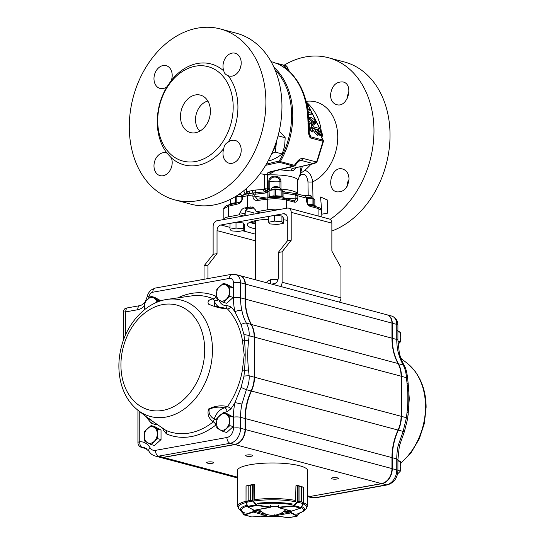 <?xml version="1.0" encoding="UTF-8"?>
<svg xmlns="http://www.w3.org/2000/svg" width="545" height="545" viewBox="0 0 545 545"><rect width="100%" height="100%" fill="white"/><g stroke="black" fill="none" stroke-linecap="round" stroke-linejoin="round"><path stroke-width="0.82" d="M288.598 208.149A5.055 3.808 104.9 0 0 287.297 208.101L217.033 220.752A5.055 3.808 104.9 0 0 213.129 226.386L213.129 254.331L217.033 253.629L217.033 230.617A5.055 3.808 104.9 0 1 220.936 224.983L283.393 213.735A5.055 3.808 104.9 0 1 284.694 213.783A5.055 3.808 104.9 0 1 287.297 217.966L287.297 240.979L291.2 240.277L282.106 251.824L282.106 282.235L340.959 297.904L340.959 267.493L331.864 251.102L331.864 223.157A5.055 3.808 104.9 0 0 329.262 218.974L288.598 208.149A5.055 3.808 104.9 0 1 291.2 212.332L331.864 223.157M291.2 240.277L291.2 212.332M255.653 223.961A25.268 5.532 0 0 1 249.876 222.305M213.129 254.331L204.034 265.878L204.034 279.292M282.106 251.824L278.202 252.526L287.297 240.979M282.106 282.235A5.055 3.808 104.9 0 1 280.546 286.459M340.959 297.904A5.055 3.808 104.9 0 1 339.399 302.128M207.938 278.59L207.938 265.177L217.033 253.629M271.71 284.109L274.298 283.638A5.055 3.808 104.9 0 0 278.202 278.005L278.202 252.526M255.653 228.893A25.268 5.532 0 0 1 247.226 224.772A25.268 5.532 0 0 1 268.644 219.301M283.209 219.758A25.268 5.532 0 0 1 287.297 220.289M207.938 265.177L204.034 265.878M304.553 170.456L305.561 170.599C309.417 172.084 311.795 175.844 312.694 181.88L312.966 197.944L313.859 198.816L313.859 204.9L314.288 205.465M255.019 220.773A17.774 3.89 180 0 0 254.726 221.481A17.774 3.89 180 0 0 255.653 222.721M297.495 186.267A1.683 0.368 180 0 0 297.516 186.213A1.683 0.368 180 0 0 297.495 186.158L297.768 180.388A25.268 5.532 180 0 0 267.52 174.965L267.52 188.849A3.372 0.647 -92.5 0 1 267.391 190.648L268.814 188.802L268.814 181.492C268.733 174.182 281.172 174.427 280.941 181.751L281.016 189.469M297.768 180.613L300.724 172.711L299.988 166.893M295.751 167.874L293.844 170.204L291.098 170.953L279.422 169.74M273.767 171.13L273.413 171.954L268.767 174.434C267.173 173.998 266.818 173.48 267.704 172.874A12.344 2.97 -1.6 0 1 270.913 171.655L293.408 166.075A1.683 1.267 -75.1 0 0 294.361 165.312A71.368 43.082 -54 0 0 296.541 162.485C298.565 159.631 300.717 158.275 303 158.411L316.304 161.954L316.958 160.952L323.028 141.278L309.976 137.803A69.917 52.688 -75.1 0 0 310.003 137.633L308.416 133.246L307.898 119.689C307.462 107.195 304.887 96.213 300.172 86.75C295.009 76.341 287.801 68.84 278.536 64.249L273.011 62.15M259.992 173.746L266.6 174.598A25.295 6.084 -1.6 0 1 268.767 174.434M266.6 174.598L267.52 174.965M271.076 61.64L273.229 62.212M302.352 166.348L300.561 173.153M243.731 190.75A88.447 66.654 -75.1 0 0 245.223 194.279M330.127 219.369A88.447 66.654 -75.1 0 0 373.972 129.744A88.447 66.654 -75.1 0 0 328.424 57.729A88.447 66.654 -75.1 0 0 284.034 65.237M321.993 214.151L320.555 196.997L327.225 199.879L327.354 213.204A3368.563 737.535 180 0 0 321.993 214.151M349.011 178.862C347.962 187.936 343.902 192.269 336.824 191.874C325.345 189.578 331.578 165.305 342.716 169.059C346.634 170.381 348.732 173.651 349.011 178.862M330.522 94.885C331.782 85.865 335.931 81.552 342.969 81.941C354.345 84.209 347.547 108.332 336.551 104.613L335.672 104.313C332.334 102.712 330.617 99.565 330.522 94.885M331.864 230.985A88.447 66.654 -75.1 0 0 389.723 143.43A88.447 66.654 -75.1 0 0 344.474 62.001L328.424 57.729M199.838 131.134A16.847 12.699 104.9 0 1 195.512 119.675A16.847 12.699 104.9 0 1 207.849 101.036M245.904 209.975A4.21 3.175 -75.1 0 0 245.85 210.765L253.888 212.904L253.888 214.117M297.829 198.182A1.683 0.368 180 0 0 295.88 198.08L295.88 195.682A1.683 0.368 180 0 1 297.829 195.791L297.829 198.182A4.83 2.998 -100.2 0 1 297.808 198.714C297.447 201.282 296.344 202.44 294.504 202.181A1.683 1.267 -75.1 0 0 293.632 200.792A1.683 1.267 -75.1 0 0 293.626 200.785L293.721 200.819M293.251 200.764C294.75 200.921 295.628 200.144 295.874 198.428A3.066 2.18 75.6 0 0 295.88 198.08L285.58 198.646M318.096 216.004L318.096 208.463A1.683 1.267 -75.1 0 0 317.224 207.073C319.52 207.447 320.828 208.503 321.162 210.247L318.096 208.463L309.928 206.289C308.082 205.567 306.985 203.823 306.624 201.064L306.985 200.758A1.683 0.368 180 0 0 306.603 200.519L306.603 198.128A1.683 0.368 180 0 1 306.985 198.36L305.547 196.118L296.194 193.632A1.683 0.695 99 0 0 296.18 193.632A1.683 0.695 99 0 0 295.274 194.953L283.073 192.991M347.996 181.396A11.792 8.89 -75.1 0 0 347.117 186.315M349.004 91.948A11.792 8.89 -75.1 0 0 347.131 98.795M310.125 135.194L310.766 135.848L310.766 136.843L321.904 139.813A1.683 1.24 102.3 0 1 322.054 140.256L322.892 140.072A1.683 0.852 -26.2 0 1 323.274 140.351L321.87 137.49L321.094 136.42L321.564 137.667M300.969 87.384A3.372 1.683 153.5 0 0 300.942 87.309C306.195 98.052 308.783 110.151 308.702 123.606A3.372 0.504 -179.4 0 0 307.932 123.272M321.884 137.531L322.041 136.836A1.683 1.492 -157.7 0 0 321.604 135.167L320.93 131.216L306.14 101.506M266.348 164.1L279.251 160.986A69.086 52.061 -75.1 0 0 291.555 118.551A69.086 52.061 -75.1 0 0 275.034 69.794M268.44 160.346L269.973 160.755L274.987 158.568A5383.728 2081.355 -13.8 0 1 278.325 156.735L282.215 153.949L284.204 147.531A4034.833 2637.5 -83.1 0 1 284.776 144.364L285.178 137.721L282.848 134.826A15380.343 4107.815 -146.6 0 1 279.197 131.161M237.927 107.161A52.225 39.356 104.9 0 1 228.191 142.109A11.792 8.89 104.9 0 1 235.133 140.406A11.792 8.89 104.9 0 1 240.686 154.085A11.792 8.89 104.9 0 1 229.064 163.193A11.792 8.89 104.9 0 1 222.987 153.438A11.792 8.89 104.9 0 1 223.872 148.349A52.225 39.356 104.9 0 1 171.314 157.812A11.792 8.89 104.9 0 1 169.849 170.714A11.792 8.89 104.9 0 1 160.053 175.626A11.792 8.89 104.9 0 1 153.976 165.864A11.792 8.89 104.9 0 1 166.116 152.832A11.792 8.89 104.9 0 1 166.988 153.131A52.225 39.356 104.9 0 1 166.988 86.73A11.792 8.89 104.9 0 1 160.053 88.44A11.792 8.89 104.9 0 1 154.494 74.754A11.792 8.89 104.9 0 1 166.116 65.645A11.792 8.89 104.9 0 1 171.314 80.496A52.225 39.356 104.9 0 1 223.872 71.027A11.792 8.89 104.9 0 1 225.33 58.131A11.792 8.89 104.9 0 1 235.133 53.219A11.792 8.89 104.9 0 1 240.686 66.899A11.792 8.89 104.9 0 1 229.064 76.007A11.792 8.89 104.9 0 1 228.191 75.714A52.225 39.356 104.9 0 1 237.927 107.161M233.185 107.058A48.852 36.815 104.9 0 1 176.587 158.534A48.852 36.815 104.9 0 1 176.587 75.966A48.852 36.815 104.9 0 1 233.185 107.058M228.191 75.714C225.562 74.679 224.118 73.119 223.872 71.027M171.314 80.496L166.988 86.73M166.988 153.131L171.314 157.812M223.872 148.349C224.118 145.549 225.555 143.471 228.191 142.109M210.411 111.16A19.375 14.599 104.9 0 1 192.501 132.912A19.375 14.599 104.9 0 1 181.342 110.097A19.375 14.599 104.9 0 1 202.372 95.845A19.375 14.599 104.9 0 1 210.411 111.16M220.344 28.953L236.394 33.225A88.447 66.654 104.9 0 1 281.956 106.391A88.447 66.654 104.9 0 1 190.886 204.164L174.836 199.886A88.447 66.654 104.9 0 1 133.184 97.276A88.447 66.654 104.9 0 1 220.344 28.953A88.447 66.654 104.9 0 1 265.899 102.119A88.447 66.654 104.9 0 1 174.836 199.886M285.178 137.721L278.243 135.875L277.391 138.232M282.215 153.949L275.273 152.103L276.622 140.773M271.757 153.581L275.273 152.103M272.759 151.285A14.32 10.791 -75.1 0 0 275.947 143.771A14.32 10.791 -75.1 0 0 276.165 142.197M278.774 161.368A0.845 0.504 77.6 0 0 279.319 162.321L265.619 165.333M288.346 167.54L293.176 168.303A3.372 2.248 -78.8 0 0 291.098 170.953M303 158.411A3.372 2.541 -75.1 0 1 300.888 160.325L313.327 163.636L293.176 168.303L314.383 163.561L313.327 163.636L316.304 161.954A1.683 0.402 -136.6 0 1 316.434 162.43L314.376 163.561M322.041 136.836C322.654 135.439 322.415 133.654 321.312 131.488L321.312 131.488A1.683 0.845 153.5 0 0 320.93 131.216M321.904 139.813L322.122 140.249M279.966 188.025L279.966 181.737C280.144 175.647 269.7 175.449 269.775 181.519L269.775 188.829A1.683 0.368 180 0 0 268.814 188.802A25.268 5.532 0 0 0 267.52 188.849A3.372 0.736 180 0 1 264.25 188.59A3.372 2.187 -147.8 0 0 267.391 190.648L264.904 191.86A3.372 2.371 -105 0 1 263.378 189.497L264.25 188.59L264.25 174.366M246.34 188.577L246.34 192.113L248.118 191.295L255.653 190.014L263.378 189.497M255.653 190.014L255.789 192.623L264.904 191.86A1.683 0.967 -95.5 0 1 265.442 193.005L255.387 194.19A1.683 0.967 -97.6 0 0 254.243 192.828L252.873 194.912L247.498 195.716L248.581 193.673L255.789 192.623L251.524 193.189M251.967 193.121L251.572 193.175A3.372 1.267 -98.3 0 0 252.424 190.518M250.026 190.948L248.581 193.673L246.115 194.156M245.965 194.19L243.363 194.783L245.965 194.19M248.118 191.295A3.372 2.739 -103.2 0 1 246.211 194.136M246.715 191.622A3.372 3.222 -112 0 1 245.08 194.381M273.413 171.954L270.272 172.056M294.15 166.109L269.468 172.418A3.372 3.052 -123.4 0 1 267.704 172.874M296.541 162.485L297.141 162.921L295.172 165.442L293.489 166.096A1.683 1.376 108.8 0 0 294.511 165.38L295.165 165.435M273.937 67.28A69.917 52.688 104.9 0 1 280.28 161.558L294.511 165.38M299.362 160.7L300.888 160.325L300.022 160.366M316.958 160.952L317.394 160.966L316.434 162.43M308.191 195.205L307.973 181.86C307.005 175.435 304.689 173.106 301.017 174.877A3.372 2.425 44.8 0 1 300.697 173.194M307.973 181.86A3.372 0.674 179.1 0 0 312.694 181.88A42.51 32.032 -75.1 0 0 337.58 133.014A42.51 32.032 -75.1 0 0 306.283 101.302M308.402 128.961L310.173 129.567L310.493 129.288L310.01 128.279L308.852 128.858M308.749 126.999L310.01 128.279M308.736 126.563L309.11 126.563L308.749 126.903M309.11 126.563L311.781 127.782L310.5 129.083M312.973 130.153L311.651 131.713L312.844 132.026L312.973 130.153L311.781 127.782M310.473 129.356L311.651 131.713M309.049 131.27L310.105 130.827L310.493 129.288M309.635 129.519L309.022 130.97M308.702 125.03L309.54 125.255L309.662 123.415A6.097 3.938 -61.2 0 1 309.628 123.361L308.702 123.115M314.376 129.853L315.889 129.628L315.623 131.161M315.889 129.628L315.719 131.386L318.491 133.804M315.834 129.635L315.439 129.983M315.705 131.352L314.233 132.074L317.497 135.289L318.989 132.966L317.469 133.457M317.497 135.289L318.587 134.942L318.989 132.966L318.73 131.856L316.904 132.517L317.183 133.545M318.73 131.856L318.505 130.766L316.747 131.134L316.904 132.517M317.68 130.834L316.747 131.134M318.505 130.766L320.044 131.27L321.025 132.68L321.114 134.152L320.542 134.247M318.518 130.677L318.948 130.602M320.004 135.698L321.039 135.33L321.407 133.872L319.288 134.404L320.004 135.698L321.114 134.152M321.032 132.694L319.561 133.416L319.288 134.404M320.044 131.27L318.886 132.435L319.561 133.416M319.029 130.636L318.641 131.549M315.01 129.874C313.702 129.669 313.443 130.405 314.233 132.074M314.288 127.06L318.805 128.361L318.696 130.003L313.491 128.491L314.288 127.06L312.728 125.364L311.25 126.086L313.491 128.491M312.878 124.246L311.42 124.471L311.25 126.086M312.728 125.364L312.769 124.274L313.123 124.246L313.014 125.854L312.326 125.827M312.592 124.505L313.123 124.246M312.769 124.274L312.592 124.9M310.827 120.929L312.558 120.84L313.389 122.502L313.273 124.144L310.759 123.477L308.375 120.316L309.853 119.587L311.74 121.848L310.759 123.477M311.74 121.848L313.389 122.502M308.565 117.645L310.098 117.4L309.458 117.918L309.853 119.587M310.098 117.4L311.202 117.509L314.288 119.559L315.173 120.922L313.702 121.658L313.47 123.007L314.349 124.342L315.242 123.81L315.616 122.312L313.879 122.945M314.349 124.342L315.337 122.673L315.173 120.922M311.202 117.509L310.568 119.008L313.702 121.658M309.546 118.912L310.568 119.008M307.85 110.274L309.369 109.368L307.612 108.653M309.369 109.368L309.124 110.778L308.007 111.446M308.3 114.075L311.141 114.832L311.25 113.19L308.116 112.359M309.185 109.354L307.789 109.852M307.516 108.094L307.939 106.534L306.774 104.19M307.939 106.534L307.366 107.208M279.885 64.882A5.777 2.466 -132.3 0 1 280.627 64.487A5.777 2.466 -132.3 0 1 287.113 69.27L287.106 69.603M309.649 134.39L310.766 135.848L310.003 137.633M310.166 135.242L309.206 132.673A3.372 0.709 173.1 0 1 308.416 133.246M300.172 86.75A3.372 1.683 153.5 0 1 300.935 87.302A3.372 1.683 153.5 0 0 300.935 87.302C295.526 76.552 288.148 68.902 278.795 64.351L278.795 64.351A3.372 2.316 115.3 0 0 278.536 64.249M289.054 71.272L286.636 66.347A1.683 0.852 -26.2 0 1 287.017 66.626A1.683 1.683 0 0 0 285.941 65.741A1.683 1.267 104.9 0 1 286.636 66.347L283.598 65.536M310.766 136.843L309.976 137.803M280.368 209.348A13.475 2.95 180 0 0 267.731 209.791L256.198 211.726L255.455 209.893L252.383 206.984L247.498 207.427L247.498 195.716L242.416 196.793L242.416 198.121C242.184 201.064 240.89 202.965 238.547 203.816L228.389 206.235L223.832 208.742L223.832 219.09A13.475 2.95 180 0 0 223.968 219.506M238.547 203.816A1.683 1.076 -103.4 0 1 239.269 202.454L229.111 204.872C225.507 205.172 223.13 208.551 223.832 208.742M243.452 194.769L242.416 196.793A1.683 0.368 180 0 0 241.844 197.065C241.762 195.989 242.266 195.226 243.363 194.783M309.928 206.289A1.683 1.267 -75.1 0 0 309.056 204.893L317.224 207.073A1.683 1.267 -75.1 0 0 316.843 207.046M305.323 196.064L306.603 198.128M297.516 193.891L297.495 186.158M294.504 202.181L286.336 200.008C281.206 198.741 275.007 198.455 267.731 199.15L256.981 200.492A1.683 1.008 -97.1 0 1 257.792 199.116A1.683 1.008 -97.1 0 1 257.805 199.116L257.662 199.143M255.387 194.19L254.828 194.892L254.828 196.22L257.281 199.109M256.981 200.492C254.495 200.512 253.125 199.095 252.873 196.234L252.873 194.912A1.683 0.368 180 0 1 254.828 194.892M268.78 191.302L267.874 192.16A1.683 0.961 -123.6 0 0 266.852 191.104A3.372 2.344 -137.8 0 1 264.114 188.856M269.775 188.829L269.598 189.898M295.88 195.682L295.274 194.953M297.829 195.791L296.194 193.632M282.651 191.111L285.587 192.085A1.683 0.688 97.3 0 0 284.735 193.414M296.18 193.632L287.671 192.358A27.768 6.077 180 0 0 285.587 192.085L296.248 193.645M327.225 199.954L320.555 196.997M254.031 207.863L248.077 208.933A6.738 5.075 104.9 0 0 246.544 209.498L244.698 213.449L245.046 215.711M247.498 207.427L244.562 207.999C242.477 208.524 240.951 210.084 239.984 212.679L239.282 214.771L243.71 215.949M256.198 211.726L260.626 212.904M239.282 214.771L228.389 216.876A13.475 2.95 180 0 0 223.832 219.09M240.624 67.117A14.32 10.791 -75.1 0 0 240.44 65.965M255.653 279.83L255.653 221.481A16.847 3.686 0 0 1 256.211 220.541M281.935 221.733L281.935 215.977L283.209 217.659L283.209 223.416L281.935 221.733L274.653 221.134L268.644 222.217L269.918 223.9L277.201 224.492L283.209 223.416M281.935 215.977L274.653 215.384L268.644 216.46L268.644 222.217M274.653 215.384L274.653 221.134M280.137 189.401L280.137 188.297A4.21 0.92 180 0 0 280.035 188.086A4.21 0.92 180 0 0 279.183 187.712A4.21 0.92 180 0 0 274.966 187.398A4.21 0.92 180 0 0 271.826 188.086A4.21 0.92 180 0 0 271.717 188.297L271.717 189.517M280.035 188.086L279.21 187.31A3.372 0.736 180 0 0 275.927 186.737A3.372 0.736 180 0 0 272.643 187.31L271.826 188.086M311.917 197.862L311.917 196.759A4.21 0.92 180 0 0 311.815 196.547A4.21 0.92 180 0 0 310.963 196.173A4.21 0.92 180 0 0 305.234 196.009M311.815 196.547L310.991 195.771A3.372 0.736 180 0 0 307.755 195.199A3.372 0.736 180 0 0 304.444 195.75M291.098 510.965L278.509 507.599L278.509 505.379M278.175 506.979L278.509 507.599L278.175 506.979M300.704 508.076L303.286 503.437L303.177 487.114L301.664 487.032L301.664 501.829L303.177 502.974L303.19 503.689L301.208 507.49L294.402 505.671L293.299 506.264L293.169 505.869L297.202 501.979L299.92 501.359L297.475 501.822M298.101 501.802L298.115 485.765L297.372 485.357L299.934 486.569L298.115 485.765L295.942 485.731L295.608 501.182M297.372 485.357L297.516 502.252L303.143 503.553L301.658 501.822L301.658 487.032L303.177 487.114M297.27 485.363L296.037 485.466L297.27 485.609M297.516 502.252L294.402 505.671L294.089 505.399M254.794 500.31L254.495 484.846L252.43 484.784L250.284 485.506L250.284 500.296L253.357 501.046L256.995 505.092L270.402 507.048L254.583 510.236M270.218 505.201L270.293 506.809M253.098 500.869L246.088 502.435L246.265 501.754L248.166 500.685L246.027 502.163L246.067 485.977L248.166 485.888L248.173 500.678L248.166 485.888L246.265 485.902M254.42 484.607L253.221 484.41L253.016 501.298L250.271 500.303L250.271 485.506L253.173 484.403L246.027 485.942L246.027 502.163L247.382 506.176L246.142 502.497M256.995 505.092L256.811 505.488L255.823 504.84L247.546 506.339L247.764 506.782M252.43 500.821L252.478 484.553M256.164 504.588L255.823 504.84L253.016 501.298M246.251 502.517L247.921 507.034L253.888 510.127M241.823 512.109L244.249 514.678L254.338 511.271L253.371 512.13L266.505 515.611L266.832 514.432M244.249 514.678L251.77 516.967L266.662 515.55M250.639 516.592L243.799 514.78M241.844 511.578L243.676 514.609M243.704 514.473L241.708 511.469M274.714 514.753L274.857 515.788L290.826 512.927L289.899 512.034L291.214 512.6L291.214 511.046M288.067 517.723L289.136 517.416M274.598 515.509L288.155 517.736L296.916 516.163L298.599 513.717M291.187 511.278L287.535 511.626A16.847 3.686 180 0 0 289.163 510.502M247.021 505.215A32.08 7.024 0 0 0 241.231 511.06L239.071 509.003L237.702 506.196L237.286 470.703A35.207 7.712 0 0 1 272.5 462.971A35.207 7.712 0 0 1 307.707 470.703L307.291 506.196L305.922 509.003A34.301 7.507 0 0 0 303.081 503.914M277.984 506.482A16.847 3.686 180 0 0 270.599 506.305M278.495 505.876L277.984 506.073M255.659 510.072A16.847 3.686 180 0 0 256.273 510.965L253.003 510.467M288.475 510.318A16.847 3.686 180 0 1 287.535 510.808L287.535 511.626M256.102 509.991A16.847 3.686 180 0 0 256.273 510.14L256.273 510.965M160.918 300.813L154.528 297.298L151.088 296.385L144.582 302.298L144.391 309.792M160.864 300.826L157.594 299.954L151.088 296.385M157.382 302.066L157.594 299.954M156.994 302.223A8.42 6.349 -75.1 0 0 154.037 298.088A8.42 6.349 -75.1 0 0 147.531 299.26A8.42 6.349 -75.1 0 0 144.275 306.964A8.42 6.349 -75.1 0 0 144.636 309.587M223.3 283.38L216.794 289.3L216.794 298.789L219.744 300.493L223.3 302.359L229.806 296.446L229.806 286.956L223.3 283.38L226.74 284.299L233.246 287.869L229.806 286.956M233.246 287.869L233.246 297.359L229.806 296.446M233.246 297.359L226.74 303.279L223.3 302.359M219.744 286.261A8.42 6.349 -75.1 0 0 216.494 293.959A8.42 6.349 -75.1 0 0 219.744 300.493A8.42 6.349 -75.1 0 0 226.25 299.321A8.42 6.349 -75.1 0 0 229.506 291.616A8.42 6.349 -75.1 0 0 226.25 285.09A8.42 6.349 -75.1 0 0 219.744 286.261M223.3 412.579L216.794 418.499L216.794 427.989L219.744 429.698L223.3 431.565L229.806 425.645L229.806 416.155L223.3 412.579L226.74 413.498L233.246 417.075L229.806 416.155M233.246 417.075L233.246 426.565L229.806 425.645M233.246 426.565L226.74 432.478L223.3 431.565M219.744 415.46A8.42 6.349 -75.1 0 0 216.494 423.165A8.42 6.349 -75.1 0 0 219.744 429.698A8.42 6.349 -75.1 0 0 226.25 428.527A8.42 6.349 -75.1 0 0 229.506 420.822A8.42 6.349 -75.1 0 0 226.25 414.289A8.42 6.349 -75.1 0 0 219.744 415.46M151.088 425.584L144.582 431.504L144.582 440.994L147.531 442.697L151.088 444.563L157.594 438.65L157.594 429.16L151.088 425.584L154.528 426.503L161.034 430.073L157.594 429.16M161.034 430.073L161.034 439.563L157.594 438.65M161.034 439.563L154.528 445.483L151.088 444.563M147.531 428.465A8.42 6.349 -75.1 0 0 144.275 436.163A8.42 6.349 -75.1 0 0 147.531 442.697A8.42 6.349 -75.1 0 0 154.037 441.525A8.42 6.349 -75.1 0 0 157.287 433.827A8.42 6.349 -75.1 0 0 154.037 427.294A8.42 6.349 -75.1 0 0 147.531 428.465M397.918 331.707L400.411 332.375L400.718 337.198L400.411 341.865L398.116 344.29M397.462 330.665L400.411 332.375M397.932 341.204L400.411 341.865M397.918 460.913L400.411 461.574L400.718 466.404L400.411 471.064L397.462 474.102M397.462 459.871L400.411 461.574M397.918 470.403L400.411 471.064M259.052 509.459A13.523 2.963 180 0 0 259.277 509.766A18.53 18.53 0 0 0 285.716 509.766A13.523 2.963 180 0 0 285.853 509.616M408.253 384.395A3.372 1.172 169.7 0 0 408.26 384.402L409.295 398.885L408.103 414.023M337.062 478.994A3.536 0.777 180 0 0 338.356 478.394A3.536 0.777 180 0 0 334.814 477.624A3.536 0.777 180 0 0 331.278 478.394A3.536 0.777 180 0 0 333.308 479.096A3.536 0.777 180 0 0 337.062 478.994M251.456 456.206A3.536 0.777 180 0 0 252.751 455.606A3.536 0.777 180 0 0 249.208 454.83A3.536 0.777 180 0 0 245.672 455.606A3.536 0.777 180 0 0 247.703 456.308A3.536 0.777 180 0 0 251.456 456.206M212.421 463.236A3.536 0.777 180 0 0 213.715 462.637A3.536 0.777 180 0 0 210.179 461.86A3.536 0.777 180 0 0 206.637 462.637A3.536 0.777 180 0 0 208.667 463.339A3.536 0.777 180 0 0 212.421 463.236M157.294 424.575A11.792 8.89 -75.1 0 0 155.352 424.582L151.469 423.233A3.372 2.01 136.7 0 0 152.116 421.06M150.032 447.718A5.055 2.671 -30.6 0 0 148.887 451.144L144.841 447.799A13.475 10.157 -75.1 0 0 142.545 447.547A5.055 3.236 -92.1 0 1 139.772 441.716A18.53 13.966 104.9 0 1 150.032 447.718A8.42 6.349 -75.1 0 0 155.42 450.368L226.918 437.499A8.42 6.349 -75.1 0 0 233.423 428.104L233.423 417.15A55.597 41.897 104.9 0 1 234.943 402.578L241.108 387.297L243.99 376.105L244.46 370.328L242.423 369.932L244.208 354.938L242.423 340.257A70.087 52.817 -75.1 0 0 227.517 308.995C221.032 308.49 214.703 306.876 208.551 304.144C207.107 301.392 208.68 299.634 213.279 298.851L214.233 300.711L214.389 306.188M151.646 420.229C148.431 418.144 147.886 417.933 150.011 419.595L165.884 430.366L148.88 418.758L137.851 410.16C130.521 404.329 125.241 396.474 122.012 386.603C118.033 373.897 117.843 360.552 121.44 346.579C127.646 322.211 146.591 302.066 167.349 299.368A60.195 45.364 104.9 0 1 212.468 349.951A60.195 45.364 104.9 0 1 186.642 407.224A60.195 45.364 104.9 0 1 137.851 410.16M164.508 429.467A3.372 1.444 161.9 0 1 163.548 430.421L166.375 433.84A73.343 55.277 104.9 0 0 215.97 424.909A3.372 1.553 51.5 0 0 213.279 421.83C208.606 418.39 207.052 414.105 208.619 408.982C214.846 405.896 221.141 405.092 227.517 406.563L224.772 407.844C219.485 406.556 214.301 407.013 209.219 409.206C208.422 413.205 210.091 416.516 214.233 419.139A15.165 11.425 104.9 0 1 224.772 407.844A3.372 2.064 77.6 0 1 226.993 411.679L230.869 408.934A3.372 0.974 35.1 0 0 227.517 406.563A70.087 52.817 -75.1 0 0 242.423 369.932M216.583 296.555L215.97 296.221A3.372 2.2 -66.5 0 1 213.279 298.851A70.087 52.817 -75.1 0 0 191.179 295.962L167.349 299.368M214.287 306.161L225.664 308.245L227.517 308.995A3.372 2.01 -43.3 0 0 230.869 306.835L226.993 305.479A3.372 2.112 -98 0 1 225.473 308.218M146.625 448.637L142.545 447.547A5.055 3.808 104.9 0 1 141.686 447.452L146.183 448.651A5.055 3.808 -75.1 0 0 146.782 448.746M243.99 376.105A5.055 0.552 -5.2 0 1 249.133 375.825C249.419 380.533 248.493 385.151 246.367 389.675L241.919 404.056A50.542 38.089 -75.1 0 0 240.536 417.306L240.536 428.261A13.475 10.157 104.9 0 1 230.126 443.283L158.636 456.158A13.475 10.157 104.9 0 1 155.168 456.029L159.658 457.228A13.475 10.157 -75.1 0 0 163.125 457.35L234.623 444.482A13.475 10.157 -75.1 0 0 245.032 429.453L245.032 418.499A50.542 38.089 104.9 0 1 251.129 390.942A25.268 19.041 -75.1 0 0 254.174 377.167L254.174 337.089A25.268 19.041 -75.1 0 0 251.129 324.404A50.542 38.089 104.9 0 1 245.032 299.041L245.032 283.979A10.11 7.616 -75.1 0 0 239.827 275.62L235.331 274.421A10.11 7.616 104.9 0 1 240.536 282.787L245.032 283.979M243.99 334.746A5.055 1.642 5.5 0 1 249.133 335.747L248.547 341.197C247.464 350.517 247.464 360.136 248.547 370.062A5.055 0.456 -6.1 0 0 244.46 370.328C245.427 360.041 245.427 349.985 244.46 340.148L243.99 334.746L241.108 324.691L234.943 311.726A5.055 1.894 -12.7 0 1 241.919 310.602C242.763 315.139 244.249 319.322 246.367 323.137C248.5 327.02 249.426 331.217 249.133 335.747L254.174 337.089M218.531 299.811A3.372 1.444 -18.1 0 1 214.233 300.711A15.165 11.425 104.9 0 0 219.363 307.271M248.547 341.197A5.055 1.724 6.5 0 0 244.46 340.148A3.372 1.172 -10.3 0 1 242.423 340.257M166.375 433.84A3.372 2.2 113.5 0 0 165.884 430.366A70.087 52.817 -75.1 0 0 213.279 421.83L214.233 419.139L216.651 419.82M155.352 424.582A3.372 2.112 82 0 0 155.189 423.152M230.869 408.934A73.343 55.277 104.9 0 0 234.943 402.578L241.919 404.056M241.108 387.297A5.055 0.613 26.1 0 0 246.367 389.675L251.129 390.942M123.62 339.671L123.62 311.522C123.77 309.54 124.737 308.375 126.529 308.041L125.459 311.938L124.771 311.849M241.108 324.691A5.055 2.48 -30 0 1 246.367 323.137L251.129 324.404M146.864 448.808A5.055 3.808 104.9 0 1 146.503 448.733A5.055 3.808 104.9 0 1 146.339 448.685M237.361 477.113L163.446 457.439A13.475 10.157 104.9 0 1 159.978 457.31A13.475 10.157 104.9 0 1 159.821 457.269M163.446 457.439L234.943 444.563A13.475 10.157 104.9 0 0 245.352 429.542L245.352 418.587A50.542 38.089 104.9 0 1 251.449 391.031A25.268 19.041 104.9 0 0 254.495 377.249L254.495 337.171A25.268 19.041 104.9 0 0 251.449 324.493A50.542 38.089 104.9 0 1 245.352 299.13L245.352 284.068A10.11 7.616 104.9 0 0 240.147 275.702A10.11 7.616 104.9 0 0 239.984 275.661M240.147 275.702L386.746 314.731A10.11 7.616 104.9 0 1 391.957 323.096L245.352 284.068M310.296 496.42L381.868 483.681A13.475 10.157 -75.1 0 0 392.277 468.652L392.277 457.698L396.767 458.897A5.055 1.104 180 0 1 397.918 459.599L399.335 446.055L398.15 445.647A50.542 38.089 -75.1 0 0 396.767 458.897L396.767 469.851A13.475 10.157 104.9 0 1 386.357 484.873L314.867 497.748L310.371 496.556A13.475 10.157 -75.1 0 1 307.407 496.543A13.475 10.157 104.9 0 0 310.05 496.468L381.548 483.592A13.475 10.157 104.9 0 0 391.957 468.571L391.957 457.616A50.542 38.089 104.9 0 1 398.048 430.06A25.268 19.041 104.9 0 0 401.1 416.278L401.1 376.2A25.268 19.041 104.9 0 0 398.048 363.522A50.542 38.089 104.9 0 1 391.957 338.159L391.957 323.096M398.15 445.647L403.13 431.408L406.454 417.708L401.42 416.366L401.42 376.288A25.268 19.041 -75.1 0 0 398.368 363.604A50.542 38.089 104.9 0 1 392.277 338.247L392.277 323.178A10.11 7.616 -75.1 0 0 387.066 314.819A10.11 7.616 -75.1 0 0 386.909 314.778M391.957 457.691L392.277 457.698A50.542 38.089 104.9 0 1 398.368 430.141A25.268 19.041 -75.1 0 0 401.42 416.366L401.093 416.36M408.164 383.571A5.055 0.456 173.9 0 0 408.164 383.557L407.585 377.869A5.055 0.552 174.8 0 0 406.454 377.631L407.04 383.394C408.13 393.299 408.13 402.925 407.04 412.258L406.454 417.708A5.055 1.642 -174.5 0 1 407.585 418.894L408.157 413.526A5.055 1.724 -173.5 0 0 407.04 412.258M401.1 376.282L406.454 377.631C406.175 372.95 405.064 368.699 403.13 364.871C401.045 361.069 399.39 356.839 398.15 352.193A5.055 1.894 167.3 0 1 399.315 353.058L397.918 340.141A5.055 1.104 180 0 0 396.767 339.44A50.542 38.089 -75.1 0 0 398.15 352.193M408.832 391.937L408.77 406.481M399.335 446.055L404.472 431.368A5.055 0.879 -156.5 0 1 403.13 431.408L398.068 430.012M407.585 377.869C406.747 371.574 405.65 367.534 404.301 365.75L404.301 365.75A5.055 2.745 152.2 0 0 403.13 364.871L398.143 363.692M243.295 228.689L243.295 222.939L244.569 224.615L244.569 230.372L243.295 228.689L236.012 228.089L230.004 229.172L231.278 230.855L238.56 231.455L244.569 230.372M243.295 222.939L236.012 222.34L230.004 223.423L230.004 229.172M236.012 222.34L236.012 228.089M241.496 196.357L241.496 195.253A4.21 0.92 180 0 0 241.387 195.049A4.21 0.92 180 0 0 240.536 194.667A4.21 0.92 180 0 0 238.805 194.395M241.387 195.049L240.57 194.265A3.372 0.736 180 0 0 239.548 193.884M266.989 282.848L266.989 281.69L270.409 279.701L270.409 283.761M278.045 279.422L270.409 279.701M228.907 204.927A8.42 1.846 0 0 1 235.685 203.305M267.595 197.89A8.42 1.846 0 0 1 276.533 196.316A8.42 1.846 0 0 1 284.354 198.155L284.354 198.353M308.804 204.791A8.42 1.846 0 0 1 314.213 205.445A8.42 1.846 0 0 1 316.134 206.616L316.134 206.78M308.177 204.259L312.932 204.647L312.932 198.571L307.223 198.101L307.223 202.399M314.853 205.642L314.853 200.131L313.859 198.816M306.835 197.44L312.966 197.944M313.307 205.24L313.859 204.9M312.932 204.647L313.395 205.131M312.932 198.571L313.395 198.332M275.443 195.723L281.152 196.186L281.152 190.11L275.443 189.64L275.443 195.723L274.755 196.329M283.073 197.181L283.073 191.67L282.078 190.355L282.078 196.438L282.508 197.004M268.937 197.127L269.039 190.334L269.291 196.622L273.999 195.771L273.999 189.687L269.291 190.539M269.039 190.334L274.809 188.958L281.186 189.483L282.078 190.355M281.527 196.779L282.078 196.438M281.152 196.186L281.615 196.67M269.053 197.092L269.291 196.622M273.999 195.771L274.721 196.105M273.999 189.687L274.721 189.306L275.443 189.64M274.809 188.958L274.721 189.306M281.152 190.11L281.615 189.871M230.297 204.089L230.14 199.47M230.651 199.211L230.651 203.578L235.358 202.733L235.256 196.67M241.851 197.011L236.796 196.595L236.796 202.679L237.927 202.774M236.435 195.941L241.919 196.391M230.412 204.048L230.651 203.578M236.101 203.203L236.796 202.679M235.358 202.733L236.08 203.06M236.108 196.146L236.796 196.595M235.358 196.65L236.08 196.268M217.033 230.617L255.653 240.897M220.936 224.983L230.004 227.394M242.552 230.733L255.653 234.221M283.393 213.735L285.846 214.389M275.729 63.029L281.206 64.487L275.702 63.016M282.106 64.726L285.859 65.727A1.683 1.267 104.9 0 1 285.941 65.741L282.072 64.712M297.808 198.714A1.683 0.511 -175.7 0 0 295.874 198.428M306.624 201.064A4.83 2.998 -100.2 0 1 306.603 200.519M321.604 135.167L321.094 136.42L322.892 140.072A1.683 1.267 104.9 0 1 323.028 141.278L323.417 141.414A1.683 1.683 0 0 0 323.274 140.351M279.251 160.986L280.28 161.558L279.319 162.321L293.408 166.075M240.447 154.889A34.396 25.922 104.9 0 1 240.1 155.073M271.628 171.661A3.372 2.194 -103.8 0 1 270.913 171.655M301.017 174.877A46.938 29.089 -100.2 0 1 299.334 176.423M315.385 127.448L314.751 128.954M280.007 64.582L278.352 64.14M228.389 216.876L228.389 206.235A1.683 1.076 -103.4 0 1 229.111 204.872M242.416 198.121A1.683 0.368 180 0 0 241.844 198.394A1.683 0.368 180 0 0 241.851 198.414M297.495 193.57A1.683 0.368 180 0 0 297.516 193.516A1.683 0.368 180 0 0 297.495 193.468A25.268 5.532 0 0 0 280.941 189.06A1.683 0.368 0 0 0 280.137 189.04M266.403 198.039L254.828 196.22A1.683 0.368 180 0 0 252.873 196.234M267.731 209.791L267.731 199.15A1.683 1.008 -97.1 0 1 268.549 197.774A1.683 1.008 -97.1 0 1 268.556 197.774A1.683 1.008 -97.1 0 1 268.624 197.767M286.336 208.272L286.336 200.008A1.683 1.267 -75.1 0 0 285.464 198.612A1.683 1.267 -75.1 0 0 285.369 198.591M267.874 197.617L267.874 192.16L265.442 193.005M280.941 181.751A1.683 0.368 0 0 0 279.966 181.737A15.165 3.318 0 0 1 269.775 181.519A1.683 0.368 180 0 0 268.814 181.492M245.85 215.561L245.85 210.765A5.055 1.104 0 0 1 245.386 210.622M255.653 222.925A8.42 1.846 0 0 1 250.196 222.442M239.984 212.679L244.712 213.94M244.562 207.999L248.077 208.933M250.598 206.909L253.963 207.809M306.753 198.182L297.679 195.764M301.303 507.334L300.751 507.899M299.92 501.359L299.92 486.569L299.92 501.359L301.664 501.829M291.698 511.074L300.472 508.185L293.299 506.264L278.631 507.586L278.509 507.191L293.169 505.869M301.664 487.032L299.92 486.569M247.764 506.761L247.382 506.176M270.034 507.395L256.811 505.488L248.077 507.061L254.086 510.27M253.262 484.423L254.42 484.587M250.284 485.506L248.173 485.888M250.284 500.296L248.166 500.685M254.154 510.27L270.279 507.429L270.599 505.351M266.832 514.589L254.338 511.271L254.338 510.447M253.153 511.741L252.989 509.977M256.273 510.256L261.382 511.612M261.845 511.946L256.273 510.474M253.268 512.15L244.528 515.045M283.618 511.612L287.535 510.903L283.638 511.592M279.694 513.86L289.899 512.034L289.899 511.203M287.535 511.142L283.189 511.919M296.916 516.163L290.901 512.954L291.214 512.6L297.229 515.808M290.901 512.954L291.084 512.552M257.111 503.321A32.08 7.024 0 0 1 293.026 504.091M301.746 506.598A32.08 7.024 0 0 1 303.763 511.06L305.922 509.003M254.849 500.875A34.301 7.507 0 0 1 295.492 501.747M239.071 509.003A34.301 7.507 0 0 1 246.115 502.517M237.702 506.196A34.798 7.616 0 0 1 246.027 501.23M254.535 499.649A34.798 7.616 0 0 1 295.874 500.535M303.313 502.633A34.798 7.616 0 0 1 307.291 506.196M258.241 503.968A30.888 6.765 0 0 1 291.773 504.684M301.283 507.518A30.888 6.765 0 0 1 296.637 514.187M279.858 516.537A30.888 6.765 0 0 1 260.353 516.183M245.093 513.09A30.888 6.765 0 0 1 247.307 506.053M400.602 463.577L411.168 452.568L419.275 438.841L424.378 423.376L426.122 407.285C426.04 393.136 422.293 381.057 414.874 371.056L407.142 363.208A60.195 45.364 104.9 0 1 425.509 406.672A60.195 45.364 104.9 0 1 400.575 463.202M407.851 416.291A70.087 52.817 -75.1 0 0 408.26 414.084M151.469 423.233A73.343 55.277 104.9 0 1 146.23 416.693M204.695 349.938A54.227 40.868 104.9 0 1 141.87 407.074A54.227 40.868 104.9 0 1 141.87 315.426A54.227 40.868 104.9 0 1 204.695 349.938M226.993 411.679A11.792 8.89 -75.1 0 0 224.24 412.831M163.548 430.421A11.792 8.89 -75.1 0 0 162.444 428.07M139.772 411.659L139.772 441.716A5.055 1.104 -0 0 0 137.933 442.567A5.055 5.055 0 0 0 141.686 447.452M230.869 306.835A73.343 55.277 104.9 0 1 234.943 311.726A55.597 41.897 104.9 0 1 233.423 297.699L233.423 282.63A5.055 3.808 -75.1 0 0 229.52 278.406L152.818 292.215A5.055 3.808 -75.1 0 0 149.044 296.596A15.165 11.425 104.9 0 1 148.621 298.306M144.289 305.977A15.165 11.425 104.9 0 1 137.701 309.73L125.459 311.938L125.459 335.107M177.868 297.863A73.343 55.277 104.9 0 1 215.97 296.221M218.933 300.043A11.792 8.89 -75.1 0 0 226.993 305.479M155.42 450.368A5.055 3.134 79.8 0 0 158.636 456.158L163.125 457.35M226.918 437.499A5.055 3.134 79.8 0 0 230.126 443.283L234.623 444.482M233.423 428.104A5.055 1.104 0 0 1 240.536 428.261L245.032 429.453M233.423 417.15A5.055 1.104 -0 0 1 240.536 417.306L245.032 418.499M248.547 370.062L249.133 375.825L254.174 377.167M233.423 282.63A5.055 1.104 -0 0 1 240.536 282.787L240.536 297.849A50.542 38.089 -75.1 0 0 241.919 310.602M233.423 297.699A5.055 1.104 0 0 1 240.536 297.849L245.032 299.041M126.529 308.041L140.017 305.609A5.055 3.134 79.8 0 0 137.701 309.73M145.304 301.487L147.293 296.473L149.044 296.596M147.293 296.473C147.3 296.664 147.361 293.632 150.979 290.083L155.134 288.094A5.055 3.134 79.8 0 0 152.818 292.215M155.134 288.094L231.836 274.285A5.055 3.134 79.8 0 0 229.52 278.406M310.05 496.468L307.414 495.766M381.548 483.592L234.943 444.563M391.957 468.571L245.352 429.542M391.957 457.616L245.352 418.587M398.048 430.06L251.449 391.031M401.1 416.278L254.495 377.249M401.1 376.2L254.495 337.171M398.048 363.522L251.449 324.493M391.957 338.159L245.352 299.13M381.793 483.544L386.357 484.873A5.055 3.134 -100.2 0 0 387.257 484.921L315.759 497.789A5.055 3.134 -100.2 0 1 314.867 497.748A13.475 10.157 104.9 0 1 311.399 497.626L307.407 496.563M387.257 484.921C393.933 482.918 397.489 478.129 397.918 470.553A5.055 1.104 180 0 0 396.767 469.851L391.957 468.645M391.957 323.171L396.767 324.377A5.055 1.104 180 0 1 397.918 325.079C397.789 320.508 395.67 317.49 391.562 316.011A10.11 7.616 104.9 0 1 396.767 324.377L396.767 339.44L391.957 338.241M408.839 391.937L408.164 383.557A5.055 0.456 173.9 0 0 407.04 383.394M254.726 220.841L254.726 221.481M321.223 131.304A44.642 44.642 0 0 0 306.91 102.562M300.493 173.324A44.642 44.642 0 0 0 310.82 164.386M321.312 131.488L305.868 100.471M246.34 192.113C246.36 193.087 245.829 193.897 244.732 194.545M297.141 162.921L300.077 160.346M317.183 130.786L318.661 130.562M280.627 64.487L279.456 64.664M309.206 132.673L308.702 123.606M273.256 62.219L278.795 64.351M241.844 197.072L241.844 198.394C242.212 199.681 241.353 201.037 239.269 202.454M307.005 201.173C307.36 203.408 308.041 204.647 309.056 204.893M306.985 200.758L306.985 198.366M297.768 181.948L297.529 193.897M257.792 199.116L268.549 197.774C273.447 197.515 276.002 196.799 285.464 198.618L293.632 200.792M321.162 210.247L321.162 216.821M317.388 160.966L323.417 141.414M289.504 71.681L287.017 66.626M297.345 485.343L303.313 487.155L303.313 503.226L301.324 507.443L300.574 508.178L291.643 511.101L278.304 507.599L277.984 506.019M251.77 516.967L266.41 515.638L267.03 514.487M261.341 511.585L256.273 510.236M298.701 513.683L297.127 516.197L288.543 517.736L274.918 515.815L274.408 515.216M303.763 511.06L296.882 514.221M280.076 516.565L260.094 516.21M241.231 511.06L244.637 513.077M407.142 363.208L400.97 358.392M225.671 308.245L225.296 308.245M148.887 451.144C150.365 453.624 152.457 455.252 155.168 456.029M137.933 442.567L137.933 410.221M140.017 305.609L141.714 304.996L144.548 302.543M235.331 274.421L231.836 274.285M146.912 448.848L146.503 448.733M237.375 477.917L159.978 457.31M391.562 316.011L387.066 314.819M315.759 497.789L311.399 497.626M397.918 459.599L397.918 470.553M404.472 431.368L407.585 418.894M408.157 413.532L408.77 406.488M404.301 365.75C400.684 358.453 400.241 356.58 399.315 353.058M397.918 325.079L397.918 340.141"/></g></svg>
